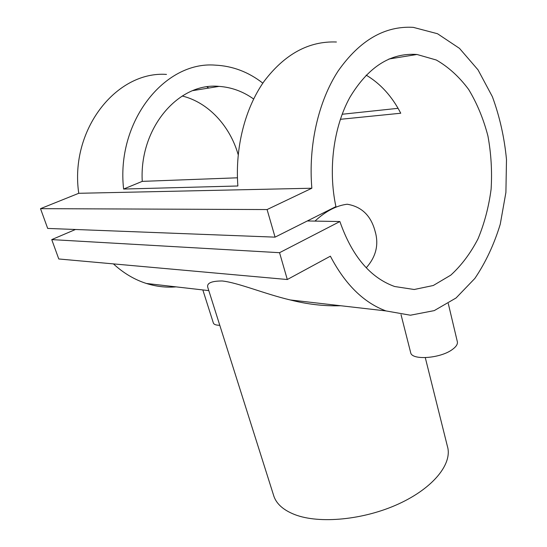 <?xml version="1.0" encoding="UTF-8"?>
<svg xmlns="http://www.w3.org/2000/svg" width="547" height="547" viewBox="0 0 547 547"><rect width="100%" height="100%" fill="white"/><g stroke="black" fill="none" stroke-linecap="round" stroke-linejoin="round"><path stroke-width="0.82" d="M410.612 352.405L410.701 352.753C411.912 360.466 440.205 358.511 452.191 349.615C456.219 346.736 457.928 344.049 457.306 341.554L448.28 303.523M208.12 288.433L207.867 287.64C206.431 283.202 211.224 280.98 222.239 280.98C238.198 282.683 264.584 293.917 290.245 299.954C307.387 304.33 324.221 306.258 340.754 305.739M425.292 357.663L447.432 446.441C452.649 463.541 433.6 487.89 398.701 503.883C363.892 519.923 319.441 524.115 294.908 514.645C283.763 510.296 276.782 504.252 273.972 496.512L273.438 494.823M366.244 267.777C376.124 256.673 379.05 244.406 375.023 230.984C370.852 215.552 361.574 206.629 347.188 204.229C336.378 205.576 325.643 211.204 314.976 221.097M336.419 42.003C308.905 40.916 284.796 54.023 264.092 81.332C244.988 108.388 234.991 147.649 237.87 185.987L123.608 189.05C115.978 121.762 164.531 60.984 215.169 65.134C232.591 65.948 248.482 71.958 262.827 83.158M342.128 114.261L398.066 108.32M311.852 188.23C308.228 145.618 318.34 101.318 338.183 70.932C359.769 40.259 384.794 25.73 413.252 27.35L437.518 33.736L459.487 48.368L478.03 69.866L492.362 96.648C499.684 116.559 504.396 137.523 506.488 159.539L505.907 192.435L500.259 224.215C494.105 244.427 485.633 262.505 474.851 278.444L456.068 297.971L434.236 310.614L410.414 315.216L385.95 310.922C363.68 302.655 345.15 284.406 330.374 256.187L287.305 279.517L279.551 252.693L339.885 221.535C351.988 256.099 370.244 277.76 394.654 286.512L414.202 289.5L433.272 285.507L450.803 275.127C461.47 265.37 470.543 253.268 478.016 238.834C484.416 223.402 488.779 206.855 491.11 189.187C492.211 171.252 491.144 153.516 487.924 135.977C483.48 118.931 477.066 103.438 468.676 89.503C459.275 76.833 448.485 67.001 436.301 60.013L416.992 54.481C390.613 52.587 368.247 66.857 349.909 97.304C333.444 127.164 327.974 169.597 335.913 206.609L275.059 237.145L267.086 209.556L311.852 188.23L78.747 193.296C69.483 129.871 116.388 70.809 166.486 74.413M206.957 86.877L208.776 88.046M176.072 286.867C166.172 287.708 156.271 286.573 146.364 283.462C134.466 279.661 123.485 273.138 113.414 263.886M253.623 99C243.025 91.452 231.504 87.246 219.067 86.385C178.65 82.241 139.198 127.895 142.247 181.372L237.432 177.802M366.128 75.117C380.459 83.609 391.994 96.313 400.746 113.229L340.343 119.308M307.298 220.967L339.885 221.535M238.191 154.698C230.027 126.07 208.407 102.378 182.199 95.998M279.551 252.693L51.746 239.607L58.775 258.977L287.305 279.517M51.746 239.607L75.472 229.494M267.086 209.556L40.512 208.66L47.685 228.427L275.059 237.145M40.512 208.66L78.747 193.296M219.785 325.287C216.133 325.253 214 324.521 213.392 323.099L213.33 322.901M123.608 189.05L142.247 181.372M410.701 352.753L401.026 314.648M207.867 287.64L273.972 496.512M375.023 230.984L375.536 232.988M146.364 283.462L208.81 290.621M290.245 299.954L385.95 310.922M192.879 90.604L219.067 86.385M388.903 59.008L416.992 54.481M213.392 323.099L202.834 289.937"/></g></svg>
